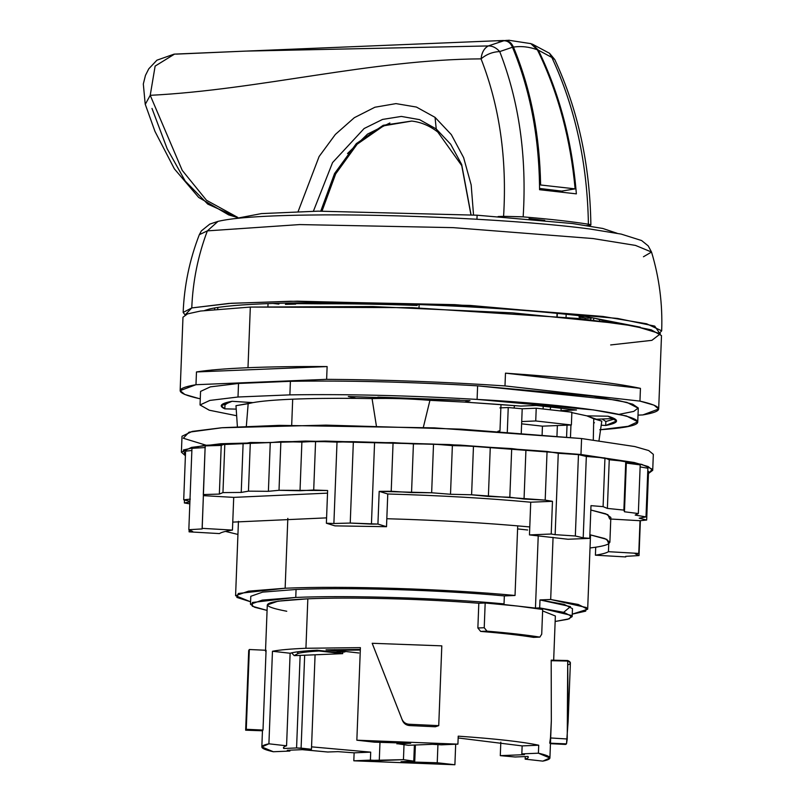 <?xml version="1.0" encoding="UTF-8"?>
<svg xmlns="http://www.w3.org/2000/svg" width="805" height="805" viewBox="0 0 805 805"><rect width="100%" height="100%" fill="white"/><g stroke="black" fill="none" stroke-linecap="round" stroke-linejoin="round"><path stroke-width="1.21" d="M245.656 730.044L248.705 650.551L249.329 649.514L246.27 729.3L249.329 649.514L266.073 650.269L263.004 730.055L246.27 729.3L263.004 730.055L262.48 730.779L245.656 730.175L246.27 729.3L245.646 730.044M245.666 729.813L262.47 730.799L263.004 730.055L266.073 650.269L249.329 649.514M245.887 725.949L245.827 727.157M245.656 730.195L262.48 730.779M438.735 725.637L409.111 724.259C405.72 723.977 403.335 722.296 401.957 719.197L372.182 643.286L441.804 645.852L372.182 643.286L401.957 719.197C403.335 722.296 405.72 723.977 409.111 724.259L438.735 725.637L441.804 645.852L438.735 725.637L435.364 726.774L409.604 725.567L409.111 724.259L409.604 725.567C406.082 725.265 403.667 723.484 402.349 720.213C403.667 723.484 406.082 725.265 409.604 725.567L435.364 726.774L438.735 725.637M402.43 720.435L401.957 719.197M549.704 743.166L566.499 743.88L565.533 744.434L550.459 743.679L565.533 744.434L566.499 743.88L568.139 721.33L567.716 661.056L567.233 738.99L566.499 743.88L549.704 743.166L550.469 737.954L567.233 738.99L550.469 737.954L551.334 720.666L551.184 660.714L567.716 661.056L551.184 660.714L551.204 660.14L567.736 660.533L570.383 662.907L568.139 721.33M568.592 664.648C571.238 663.38 570.956 662.012 567.736 660.533L567.716 661.056L567.736 660.533L551.204 660.14L551.184 660.714M504.987 385.917C445.165 381.952 385.706 379.749 326.629 379.336L327.122 366.567C297.095 366.396 270.722 366.778 247.99 367.704C225.37 368.64 208.193 370.059 196.47 371.95L195.977 384.71L180.149 390.626L184.808 394.47L198.875 398.525C174.957 393.071 173.991 388.473 195.977 384.71L326.629 379.336C385.706 379.749 445.165 381.952 504.987 385.917L639.955 401.111L640.448 388.352C613.229 382.556 568.239 377.485 505.48 373.158L504.987 385.917L505.48 373.158L640.448 388.352L639.955 401.111C663.873 406.565 664.839 411.174 642.853 414.927L658.681 409.01L654.022 405.167L639.955 401.111L504.987 385.917M180.149 390.626L182.977 317.23L187.484 313.9L200.586 311.032L250.325 307.067L247.99 367.704L250.325 307.067L372.876 306.544L512.322 312.833L620.927 323.761L651.235 329.839L661.499 335.615L658.681 409.01M557.302 313.346L557.191 316.395L557.302 313.346M556.949 316.365L557.06 313.316L556.949 316.365M566.167 314.242L566.056 317.22L566.167 314.242M580.023 315.761L579.912 318.609L580.023 315.761M585.185 317.895L585.134 319.172L585.185 317.895M590.8 318.055L590.729 319.796L590.8 318.055M593.627 320.138L593.698 318.257L593.627 320.138M419.133 304.542L419.013 307.913L419.133 304.542M268.045 303.596L267.934 306.474L268.045 303.596M200.284 398.686L198.875 398.525L200.284 398.686M642.853 414.927L638.013 415.128L642.853 414.927M640.448 388.352L505.48 373.158C568.239 377.485 613.229 382.556 640.448 388.352M327.122 366.567L196.47 371.95C208.193 370.059 225.37 368.64 247.99 367.704C270.722 366.778 297.095 366.396 327.122 366.567L326.629 379.336L195.977 384.71L196.47 371.95L327.122 366.567M377.827 397.137L459.635 400.085L377.827 397.127M514.476 405.529L514.113 408.044L514.465 405.529M543.204 406.243L543.103 408.98L543.204 406.243M550.751 407.089L550.077 409.765L550.751 407.089M596.495 419.234L614.205 418.509L596.495 419.234M571.872 412.21L536.221 408.205L522.204 408.779L508.237 407.541L499.915 407.883L508.237 407.541L507.301 431.973L508.237 407.541L522.204 408.779L536.221 408.205L571.872 412.21L571.379 424.98L571.872 412.21M285.141 588.234L248.544 591.152L235.583 595.71L250.576 601.788L236.841 597.411L238.33 593.476L285.141 588.234L287.828 518.36L285.141 588.234C343.061 585.658 447.198 588.938 515.029 595.479C447.198 588.938 343.061 585.658 285.141 588.234M566.579 436.954L567.032 425.161L566.579 436.954M572.264 614.145L587.67 609.234L578.262 604.475L550.68 599.494L553.065 537.378L550.68 599.494L586.422 607.544L585.668 611.156L572.264 614.145M556.959 436.008L557.362 425.553L571.379 424.98L535.738 420.965L536.221 408.205L535.738 420.965L521.71 421.548L522.204 408.779L521.268 432.989L521.71 421.548L535.738 420.965L571.379 424.98L557.362 425.553L556.959 436.008M517.706 525.846L515.029 595.479L504.343 595.921C442.337 590.045 348.485 587.137 296.069 589.471C348.485 587.137 442.337 590.045 504.343 595.921L515.029 595.479L517.706 525.846M563.681 612.313L570.483 606.608L539.984 599.926L550.68 599.494L539.984 599.926L539.682 607.906L535.456 608.087L538.233 535.778L535.456 608.087L499.804 604.072L504.031 603.891L504.343 595.921L504.031 603.891C442.026 598.024 348.183 595.116 295.757 597.441L262.319 600.107L250.486 604.273L254.632 607.262L267.079 610.411L252.317 606.246L252.418 602.472L295.757 597.441L296.069 589.471L295.757 597.441C348.183 595.116 442.026 598.024 504.031 603.891L499.804 604.072L535.456 608.087L539.682 607.906L539.984 599.926L564.214 604.394L572.476 608.65L572.164 616.63L563.903 612.374L539.682 607.906L571.5 615.443L569.377 618.783L555.148 621.48L567.797 619.287L572.164 616.63M542.117 434.67L542.439 426.167L557.362 425.553L542.439 426.167L521.62 423.833L542.439 426.167L542.117 434.67M250.486 604.273L250.788 596.294L262.621 592.128L296.069 589.471M539.873 637.107L533.554 637.369C520.352 635.195 502.723 633.213 480.655 631.412L486.975 631.15C508.78 632.961 526.41 634.954 539.873 637.107L533.554 637.369L539.873 637.107L541.715 634.199L539.873 637.107C526.41 634.954 508.78 632.961 486.975 631.15L484.228 627.729L485.174 602.995L517.625 606.074L542.671 609.466L541.715 634.199L542.671 609.466L517.625 606.074L485.174 602.995L478.814 603.257C424.064 598.85 350.598 596.938 307.832 598.809C262.41 601.124 255.386 605.279 286.751 611.257M327.746 752.001L337.949 751.639L327.746 752.001M302.489 749.656L328.148 752.041L302.489 749.656M454.895 764.75L455.68 744.233L454.895 764.75L437.236 762.758L437.93 744.615L437.236 762.758L454.895 764.75L353.818 760.806L454.895 764.75M354.13 752.826L353.818 760.806L370.401 760.121L379.276 760.634L379.98 742.291L379.276 760.634L403.446 759.648L353.818 760.806L354.13 752.826L337.949 751.639L354.13 752.826L370.702 752.142L354.13 752.826M527.989 756.459C528.855 757.435 527.919 758.33 525.172 759.145L525.273 756.569L525.172 759.145L542.832 761.128L549.906 758.008L538.414 753.198L538.716 745.219L522.143 745.903L458.156 737.964L522.143 745.903L538.716 745.219L538.414 753.198C552.069 756.267 553.538 758.914 542.832 761.128L525.172 759.145C527.919 758.33 528.855 757.435 527.989 756.459L515.16 756.992L500.287 755.654L500.811 742.14L500.287 755.654L524.447 754.657L500.287 755.654L515.16 756.992L527.989 756.459L528.301 757.173M542.61 610.915L555.359 615.986L553.669 660.191M533.554 637.369C520.352 635.195 502.723 633.213 480.655 631.412L486.975 631.15L484.228 627.729L477.868 627.991L480.655 631.412L477.868 627.991L478.814 603.257L485.174 602.995L484.228 627.729L477.868 627.991L478.814 603.257C424.064 598.85 350.598 596.938 307.832 598.809L305.93 648.267C290.555 648.911 279.395 649.907 272.462 651.265L268.91 743.81L261.826 746.939L273.328 751.739C259.673 748.68 258.204 746.034 268.91 743.81L286.57 745.802C283.823 746.617 282.887 747.513 283.752 748.489L296.572 747.956L311.454 749.284L315.077 654.787L311.454 749.284L287.284 750.28L311.454 749.284L301.1 748.127L304.672 655.22L301.1 748.127L296.572 747.956L300.134 655.401L296.572 747.956L283.752 748.489L283.803 747.08L283.752 748.489L283.441 747.765M283.752 748.489C282.887 747.513 283.823 746.617 286.57 745.802L290.122 653.247L286.57 745.802L268.91 743.81L272.462 651.265L290.122 653.247C294.781 651.899 303.777 650.893 317.12 650.219L335.977 652.342L344.882 651.97L326.025 649.846L360.328 649.424L326.025 649.846L344.882 651.97L335.977 652.342L317.12 650.219C303.777 650.893 294.781 651.899 290.122 653.247L272.462 651.265C279.395 649.907 290.555 648.911 305.93 648.267L360.399 647.643L356.846 740.198L457.914 744.142L458.226 736.162L457.914 744.142L356.846 740.198L360.399 647.643L305.93 648.267L307.832 598.809L277.886 601.194L267.29 604.917L265.509 651.195M458.226 736.162C495.548 738.749 522.385 741.767 538.716 745.219C522.385 741.767 495.548 738.749 458.226 736.162M311.545 746.849L370.702 752.142L370.401 760.121L370.702 752.142L311.545 746.849M404.009 744.816L403.446 759.648L413.871 761.158L401.041 761.691L437.236 762.758L401.041 761.691L413.871 761.158L403.446 759.648L404.009 744.816M408.296 745.299L432.456 744.303L408.296 745.299L397.871 743.78L410.691 743.257L374.506 742.18L356.846 740.198L374.506 742.18L410.691 743.257L397.871 743.78L408.296 745.299M524.447 754.657L521.831 753.883L538.414 753.198L521.831 753.883L522.143 745.903L521.831 753.883L524.447 754.657M441.341 744.826L432.456 744.303L441.341 744.826L457.914 744.142L441.341 744.826M287.284 750.28L289.901 751.055L273.328 751.739L289.901 751.055L289.941 750.169L289.901 751.055L287.284 750.28M413.79 760.806L414.394 745.048L413.871 761.158M344.882 651.97L345.295 651.466L344.882 651.97M599.564 319.585L599.514 320.843L599.564 319.585M610.653 344.943L651.879 340.344L660.422 333.773L635.054 326.146L579.389 318.559L412.069 307.661L250.325 307.067M587.419 318.196L591.917 318.005L587.419 318.196L578.996 317.079L587.419 318.196M579.157 316.586L584.973 316.355L640.317 327.182L584.973 316.355L579.157 316.586M595.811 318.559L603.488 320.672L595.811 318.559M614.436 322.805L603.488 320.672L614.436 322.805M295.707 303.495L295.687 304.109L291.038 303.586L295.687 304.109L285.413 304.371L295.687 304.109L295.707 303.495M278.912 304.109L272.905 303.435C313.859 302.167 361.858 302.509 416.899 304.461L417.221 305.447C382.586 304.21 350.165 303.656 319.947 303.807L291.038 303.586L319.947 303.807C350.165 303.656 382.586 304.21 417.221 305.447L416.899 304.461C483.181 306.957 539.199 310.921 584.973 316.355C539.199 310.921 483.181 306.957 416.899 304.451C361.858 302.509 313.859 302.167 272.905 303.435L278.912 304.109M417.262 304.471L417.221 305.447L417.262 304.471M214.663 307.933L214.613 309.351L214.663 307.933M209.511 308.989C220.932 306.313 242.064 304.461 272.905 303.435C242.064 304.461 220.932 306.313 209.511 308.989L204.732 310.448L209.511 308.989M191.771 307.933L183.158 312.441L185.11 314.916L191.771 307.933C192.828 281.277 198.03 255.588 207.368 230.874C198.03 255.588 192.828 281.277 191.771 307.933L231.206 303.274L297.337 301.181L470.291 305.447L617.455 318.428L654.707 326.095L659.547 333.139L661.68 330.825L646.636 323.781L602.945 316.456L454.865 304.652L290.736 301.251L228.882 303.435L191.771 307.933M183.158 312.441C184.224 285.614 189.618 259.693 199.328 234.678L207.368 230.874L299.671 224.575L453.104 227.634L593.074 238.562L635.477 245.404L651.527 252.046L635.477 245.404L593.074 238.562L453.104 227.634L299.671 224.575L207.368 230.874L199.328 234.678L201.361 230.894L209.793 224.102L218.014 221.375L207.368 230.874L218.014 221.375C224.776 219.795 233.752 218.547 244.951 217.632C261.605 216.243 282.625 215.378 308.013 215.046C395.114 213.717 524.307 220.107 590.427 229.083L621.178 234.094L641.615 240.544L648.216 245.887L651.527 252.046L643.447 256.765M561.659 191.107L575.122 188.873L561.659 191.107L539.561 188.451L561.669 191.107M506.516 40.371L504.846 40.612C508.68 40.632 511.537 42.796 513.429 47.093L515.15 51.268C531.28 91.599 539.763 136.176 540.608 184.989L575.122 188.873C570.564 139.637 558.66 94.688 539.41 53.995L537.368 49.789L530.726 43.551M235.11 218.598L261.424 213.597L318.116 211.152L477.103 215.207L476.952 219.242L477.103 215.207L572.667 223.559L602.754 228.459L617.083 233.269M501.998 40.723L508.881 40.27L501.998 40.723M509.384 40.25L508.881 40.27M513.429 47.093C511.537 42.796 508.68 40.632 504.846 40.612L508.901 40.27L531.109 43.671L537.368 49.789C529.267 46.821 521.288 45.925 513.429 47.093L515.15 51.268C531.28 91.599 539.763 136.176 540.608 184.989L575.122 188.873C570.564 139.637 558.66 94.688 539.41 53.995L537.368 49.789L533.584 48.542M224.977 404.865L223.035 403.858L224.977 404.865L229.536 401.796L224.977 404.865L224.826 408.849L236.217 409.121L224.826 408.849L224.977 404.865M605.853 421.488L614.909 418.912L605.853 421.488L602.1 419.002L605.853 421.488L605.702 425.483C619.317 422.897 620.102 419.808 608.057 416.205L586.885 415.863L571.429 412.522L586.885 415.863L608.057 416.205L616.55 420.975L605.702 425.483L605.853 421.488M536.241 405.458L576.491 409.987L561.035 410.62L561.125 408.256L561.035 410.62L576.491 409.987L536.241 405.458L520.785 406.092L536.241 405.458M200.043 404.975L200.556 391.411L210.367 386.863L238.522 383.452L238.008 397.006L209.843 400.427L200.043 404.975L209.3 410.218L236.66 415.732L209.22 410.198L200.043 404.935L209.924 400.407L238.008 397.006L289.88 394.873C347.086 393.997 409.483 395.507 477.093 399.401C617.737 407.3 685.669 424.114 599.785 429.759M232.092 401.293C220.721 403.416 218.296 405.941 224.826 408.849L221.244 405.79L232.092 401.293L252.891 402.631L232.092 401.293M237.395 426.751L235.986 405.68L248.171 403.687L246.33 426.328L248.171 403.687L252.891 402.631C261.424 401.081 274.696 399.924 292.688 399.179L291.692 425.181L292.688 399.179C310.79 398.445 331.942 398.173 356.142 398.384L372.061 398.586L376.378 425.895L372.061 398.586C389.992 398.103 409.282 398.686 429.93 400.337L423.319 427.415L429.93 400.337L464.686 402.108L429.93 400.337C409.282 398.686 389.992 398.103 372.061 398.586L356.142 398.384L348.283 396.503L470.04 400.669L464.686 402.108L500.992 404.593L499.986 430.685L500.992 404.593L520.785 406.092L464.686 402.108L470.04 400.669L348.283 396.503L356.142 398.384C331.942 398.173 310.79 398.445 292.688 399.179C274.696 399.924 261.424 401.081 252.891 402.631L235.996 405.7M570.514 412.059L561.035 410.62L570.514 412.059M601.214 425.191L605.702 425.483L601.214 425.191M619.367 414.293L633.746 411.405L638.254 407.984L632.69 404.191L617.294 400.196L477.617 385.837L593.728 396.312L626.944 402.409L638.274 408.226L637.751 421.79L626.421 415.964L593.205 409.876L477.093 399.401L477.617 385.837L477.093 399.401C409.483 395.507 347.086 393.997 289.88 394.873L290.404 381.308C347.609 380.433 410.007 381.942 477.617 385.837C410.007 381.942 347.609 380.433 290.404 381.308L289.88 394.873L238.008 397.006L238.522 383.452L290.404 381.308L238.522 383.452M600.56 429.699L628.152 426.298L637.751 421.79M499.986 430.685L497.882 431.339L499.986 430.685L499.633 431.45L499.986 430.685M570.946 425L570.473 437.346L570.946 425M593.748 418.781L586.885 415.863L601.798 421.146L593.748 418.781L593.285 439.933M593.657 422.836L594.442 422.776M191.952 448.325L188.833 529.71L192.667 531.471L188.833 529.71L191.952 448.325L205.295 447.54L191.952 448.325M202.166 528.925L188.833 529.71L202.166 528.925L202.125 528.342L232.454 530.092L232.756 522.113L326.578 517.867L232.756 522.113L233.712 497.379L203.383 495.639L202.166 528.925M333.884 523.502L337.013 442.116L353.355 441.673L350.235 523.059L333.884 523.502L350.235 523.059L353.355 441.673L374.567 442.73L371.437 524.115L350.235 523.059L377.927 524.065L386.511 526.701L386.813 518.722C439.127 520.211 486.784 522.948 529.771 526.943L529.469 534.912L567.988 539.249L529.469 534.912L551.214 534.017L555.148 534.661L558.268 453.285L578.463 454.604L575.334 535.989L555.148 534.661L575.334 535.989L578.463 454.604L586.332 456.445L583.202 537.821L575.334 535.989L583.202 537.821L589.733 538.354L567.988 539.249L589.733 538.354L583.202 537.821L586.332 456.445L578.463 454.604L558.268 453.285L547.058 451.454L473.471 446.111L452.37 445.608L433.523 444.098L353.355 441.673L280.875 441.613L270.259 442.639L250.315 442.488L243.1 443.766L224.826 443.927L221.224 445.417L205.174 445.89L221.224 445.417L224.826 443.927L243.1 443.766L250.315 442.488L270.259 442.639L280.875 441.613L301.885 442.086L315.58 441.341L337.013 442.116L333.884 523.502L326.377 523.23L333.884 523.502M640.367 520.684L639.029 555.571L635.185 553.8L639.029 555.571L640.367 520.684M625.696 556.346L639.029 555.571L625.696 556.346L625.737 556.929L595.408 555.188L595.71 547.209L590.025 547.974L595.71 547.209C602.442 546.172 606.789 545.015 608.751 543.707C606.789 545.015 602.442 546.172 595.71 547.209L595.408 555.188C602.13 554.152 606.477 552.985 608.439 551.687C606.477 552.985 602.13 554.152 595.408 555.188L625.737 556.929L625.696 556.346M181.397 452.199L182.011 436.25L192.194 431.42L221.486 427.777L326.035 425.121L460.993 429.156L581.582 438.544L580.969 454.503L641.806 464.394L652.332 469.204L648.448 473.521L652.714 470.311L648.106 466.518L634.179 462.503L580.969 454.503L460.38 445.115L325.421 441.07L220.872 443.736L191.58 447.379L181.397 452.199L185.402 455.731L183.409 449.965L204.49 445.316L305.487 441.049L449.472 444.561L580.969 454.503L581.582 438.544L634.793 446.554L648.719 450.559L653.328 454.352L652.714 470.311M648.538 471.358L647.763 471.167L648.538 471.358L646.667 520.03L648.538 471.358M647.874 468.228L640.126 466.91L647.874 468.228L646.002 516.901L647.874 468.228M640.206 464.888L626.33 463.096L625.757 461.426L609.254 459.746L604.958 457.965L586.332 456.445L604.958 457.965L609.254 459.746L625.757 461.426L626.33 463.096L640.206 464.888L638.335 513.55L640.206 464.888M191.872 450.498L185.583 451.152L191.872 450.498M581.582 438.544L434.298 427.868L279.234 425.362L222.331 427.707L189.014 432.184L183.299 438.242L205.889 445.155M527.647 529.992L517.585 528.915L527.647 529.992M589.874 534.741L606.93 539.41L608.751 543.707L608.439 551.687L638.768 553.427L635.185 553.8L638.768 553.427L640.025 520.714L646.667 520.03L639.22 518.199L646.002 516.901L635.185 515.059L638.335 513.55L624.459 511.769L626.33 463.096L624.459 511.769L623.885 510.098L625.757 461.426L623.885 510.098L607.383 508.418L609.254 459.746L607.383 508.418L603.096 506.637L604.958 457.965L603.096 506.637L590.991 505.651L589.733 538.354L590.991 505.651L603.096 506.637L607.383 508.418L623.885 510.098L624.459 511.769L638.335 513.55L635.185 515.059L646.002 516.901L639.22 518.199L646.667 520.03L640.025 520.714L610.774 519.034L640.025 520.714L638.768 553.427L608.439 551.687L608.751 543.707L609.888 542.178L604.887 538.565L589.874 534.741M237.938 534.44L225.47 531.401L237.938 534.44M334.961 525.866L386.511 526.701L334.961 525.866L326.377 523.23L327.625 490.517L313.709 490.014L315.58 441.341L313.709 490.014L300.013 490.758L301.885 442.086L300.013 490.758L279.013 490.285L280.875 441.613L279.013 490.285L268.397 491.312L270.259 442.639L268.397 491.312L248.453 491.161L250.315 442.488L248.453 491.161L241.228 492.429L243.1 443.766L241.228 492.429L222.955 492.6L224.826 443.927L222.955 492.6L219.352 494.079L221.224 445.417L219.352 494.079L203.303 494.562L205.174 445.89L203.383 495.639L203.303 494.562L219.352 494.079L222.955 492.6L241.228 492.429L248.453 491.161L268.397 491.312L279.013 490.285L327.625 490.517L326.377 523.23L334.961 525.866M219.423 533.584C221.385 532.286 225.722 531.119 232.454 530.092C225.722 531.119 221.385 532.286 219.423 533.584L189.084 531.843L192.667 531.471L189.084 531.843L189.165 529.861L189.084 531.843L219.423 533.584M625.757 556.346L625.737 556.929L625.757 556.346M545.186 500.116L547.058 451.454L558.268 453.285L555.148 534.661L551.214 534.017L552.471 501.314L545.186 500.116L524.045 499.04L525.917 450.367L547.058 451.454L545.186 500.116L552.471 501.314L530.726 502.209C487.729 498.215 440.083 495.478 387.769 493.988L379.185 491.352L377.927 524.065L371.437 524.115L374.567 442.73L393.071 442.609L413.418 443.907L433.523 444.098L511.698 448.586L525.917 450.367L524.045 499.04L509.827 497.259L511.698 448.586L509.827 497.259L488.383 496.454L490.255 447.781L488.383 496.454L471.599 494.783L473.471 446.111L471.599 494.783L450.508 494.27L452.37 445.608L450.508 494.27L431.651 492.771L433.523 444.098L431.651 492.771L411.546 492.569L413.418 443.907L411.546 492.569L391.21 491.271L393.071 442.609L391.21 491.271L379.185 491.352L431.651 492.771L450.508 494.27L471.599 494.783L545.186 500.116M183.711 499.814L185.583 451.152L183.711 499.814L189.92 501.344L183.711 499.814L190.342 499.13L183.711 499.814M184.365 502.954L184.476 500.006L184.365 502.954L189.819 503.88L184.365 502.954L189.9 501.887L184.365 502.954M327.524 493.133L233.712 497.379L232.454 530.092L202.125 528.342L203.383 495.639L233.712 497.379L327.524 493.133M530.726 502.209L552.471 501.314L551.214 534.017L529.469 534.912L530.726 502.209L529.771 526.943C486.784 522.948 439.127 520.211 386.813 518.722L387.769 493.988L386.511 526.701L377.927 524.065L379.185 491.352L387.769 493.988C440.083 495.478 487.729 498.215 530.726 502.209M609.697 518.973L607.886 514.677L590.83 510.008L605.833 513.832L610.834 517.444L609.888 542.178M342.709 653.65L342.769 652.06L342.709 653.65L330.936 652.322L342.709 653.65L295.264 655.602L342.709 653.65M358.849 652.986L335.122 650.319L360.308 650.038L335.122 650.319L334.679 649.615L335.122 650.319L358.849 652.986M318.981 650.983L330.936 652.322L331.056 651.788L330.956 652.322L318.981 650.983L318.599 650.38L318.981 650.983C309.392 651.547 302.509 652.332 298.343 653.328C302.509 652.332 309.392 651.547 318.981 650.983M291.631 652.855L294.197 655.622L298.343 653.328L297.085 651.889L298.343 653.328L294.197 655.622L295.264 655.602L294.197 655.622L291.833 653.086M320.008 650.541L319.988 651.094L320.008 650.541M320.44 650.591L320.088 651.094L320.44 650.591M587.197 225.611L590.87 224.967L588.405 224.223C571.701 221.566 549.956 219.111 523.169 216.877L503.588 216.334C507.1 158.716 499.593 106.23 481.058 58.866C481.853 52.365 484.268 48.059 488.293 45.935C484.117 48.31 481.712 52.617 481.058 58.866C371.236 59.54 260.186 89.758 150.223 95.322L145.262 104.368L150.223 95.322L182.222 170.368L206.493 200.274L237.727 217.39L206.493 200.274L182.222 170.368L150.223 95.322C260.186 89.758 371.236 59.54 481.058 58.866C486.492 54.277 492.71 51.852 499.724 51.58C519.094 101.289 526.903 156.371 523.169 216.817L503.588 216.334C507.1 158.716 499.593 106.23 481.058 58.866C486.492 54.277 492.72 51.852 499.734 51.58C496.162 47.666 492.358 45.784 488.293 45.935L503.89 40.743L498.265 40.974L503.89 40.743C507.724 40.763 510.581 42.937 512.473 47.243C530.203 89.919 539.239 137.403 539.571 189.708L576.37 193.854C572.053 141.096 559.374 93.199 538.344 50.162L551.848 57.447L549.473 53.251M411.758 121.072L383.643 125.811L357.148 144.216L335.675 173.91L322.01 211.111L335.675 173.91L357.148 144.216L383.643 125.811L411.768 121.072M347.498 153.534L367.523 134.103L389.892 122.984M470.955 214.855L461.738 165.609L437.819 132.08L436.24 128.971L435.042 117.349L416.416 107.055L395.99 103.614L374.899 107.236L354.311 117.701L335.353 134.445L319.112 156.522L298.102 211.594L319.112 156.522L335.353 134.445L354.311 117.701L374.899 107.236L395.99 103.614L416.416 107.055L435.042 117.349L436.24 128.971L419.566 119.653L401.343 116.423L382.526 119.442L364.132 128.518L332.566 162.58L313.387 211.232L332.566 162.58L364.132 128.518L382.526 119.432L401.343 116.423L419.566 119.643L436.189 128.931L437.84 132.101M320.762 211.121L334.558 173.548L356.323 143.612L383.22 125.298L411.677 121.062C420.995 122.108 429.699 125.771 437.769 132.04L436.189 128.931L437.789 132.06M532.216 44.064L538.344 50.162L532.216 44.064L549.533 53.291L551.848 57.447L554.776 59.55C577.96 109.53 589.995 164.612 590.87 224.816L588.405 224.162L590.87 224.967M551.848 57.447C575.193 107.608 587.378 163.174 588.405 224.162L588.405 224.162C587.378 163.174 575.193 107.608 551.848 57.447L538.344 50.162C559.374 93.199 572.053 141.096 576.37 193.854L539.571 189.708C539.239 137.403 530.203 89.919 512.473 47.243C510.581 42.937 507.724 40.763 503.89 40.743L488.293 45.935L245.646 51.107L488.293 45.935C492.358 45.784 496.162 47.666 499.724 51.58L512.473 47.243L499.724 51.58C519.094 101.289 526.903 156.371 523.169 216.817L503.588 216.334L523.169 216.877C549.956 219.111 571.701 221.566 588.405 224.223C592.239 224.907 591.554 225.38 586.362 225.652M471.066 214.855L461.668 164.472L450.679 144.256L436.24 128.971L450.679 144.256L461.668 164.472L471.066 214.855M473.541 214.995L471.177 184.939L463.62 157.609L451.333 134.626L435.042 117.349L451.333 134.626L463.62 157.609L471.177 184.939L473.541 214.995M498.094 216.555L503.568 216.334L498.094 216.555M529.056 218.648L544.754 220.419L529.056 218.648M562.464 190.966L562.574 192.123L562.464 190.966M151.984 108.434L167.199 148.814L185.2 181.034L207.781 204.108L237.415 217.501L228.67 214.895L198.694 197.446L174.383 168.879L154.973 131.406L145.202 104.147L143.32 83.972L145.464 75.378L148.774 68.817L156.925 60.184L174.111 54.136M174.524 54.116L155.134 66.091L150.223 95.322L155.134 66.091L174.514 54.116L245.646 51.107L176.496 54.116M217.742 309.06L217.813 307.43M235.583 595.71L238.441 521.348M587.67 609.234L590.528 534.872M327.947 752.031L302.378 749.666M549.906 758.008L551.345 720.666M261.836 746.939L262.46 730.507M415.38 745.007L414.766 761.027M397.016 742.753L396.966 743.921M661.68 330.825C662.666 303.998 659.285 277.735 651.527 252.046M601.798 421.156L598.98 440.657M549.533 53.291L554.776 59.55M247.014 51.057L503.377 40.492"/></g></svg>
